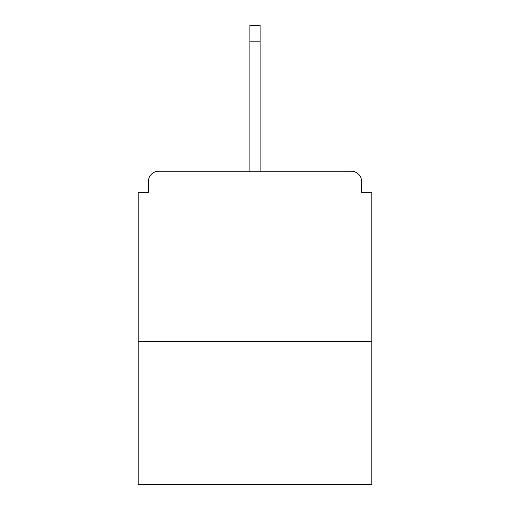 <?xml version="1.0" encoding="UTF-8"?>
<svg xmlns="http://www.w3.org/2000/svg" width="510" height="510" viewBox="0 0 510 510"><rect width="100%" height="100%" fill="white"/><g stroke="black" fill="none" stroke-linecap="round" stroke-linejoin="round"><path stroke-width="0.76" d="M361.577 192.346L361.577 181.452L361.577 192.346L371.79 192.346L371.79 484.5L138.21 484.5L138.21 192.346L148.423 192.346L148.423 181.452L148.423 192.346M371.79 341.49L138.21 341.49M361.577 181.452A10.213 10.213 0 0 0 351.364 171.239L158.635 171.239A10.213 10.213 0 0 0 148.423 181.452M351.364 171.239L298.586 171.239M211.414 171.239L158.635 171.239M260.106 41.163L249.894 41.163L249.894 25.5L260.106 25.5L260.106 171.239M249.894 41.163L249.894 171.239"/></g></svg>
